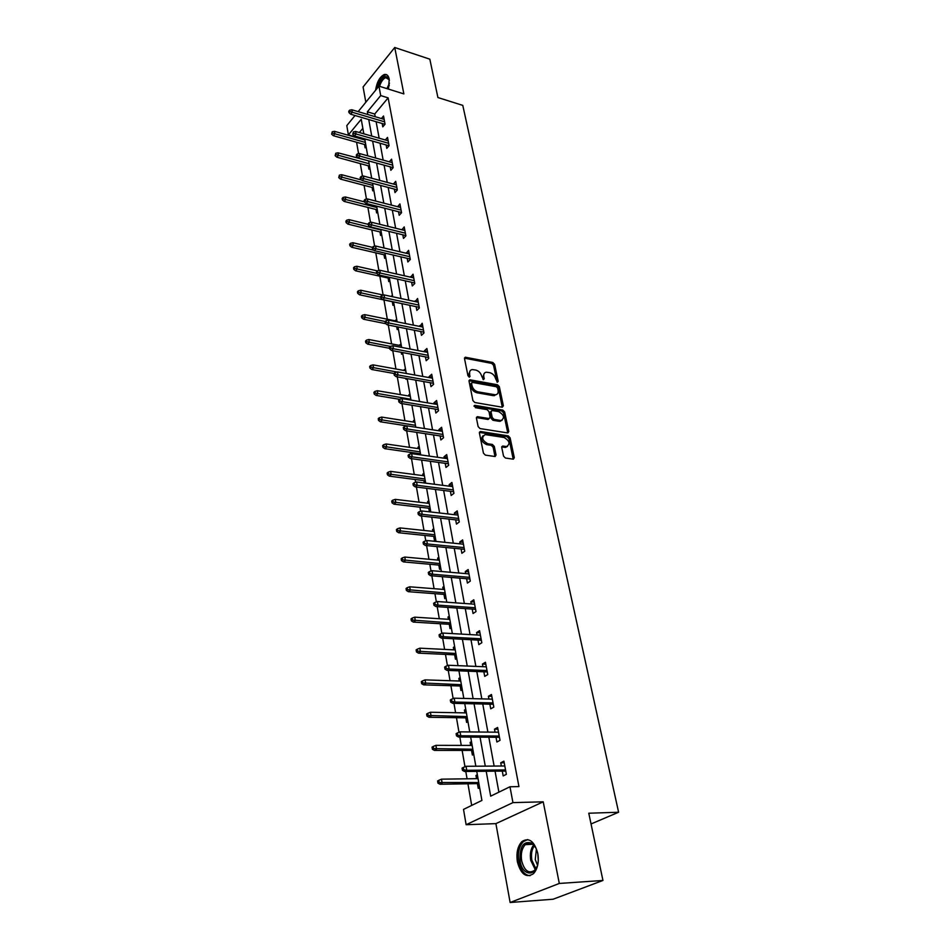 <?xml version="1.0" encoding="UTF-8"?>
<svg xmlns="http://www.w3.org/2000/svg" width="950" height="950" viewBox="0 0 950 950"><rect width="100%" height="100%" fill="white"/><g stroke="black" fill="none" stroke-linecap="round" stroke-linejoin="round"><path stroke-width="1.43" d="M497.384 382.233L498.192 381.306L494.617 364.337L492.801 362.473L465.334 357.236L464.514 358.566L467.958 375.749L469.514 377.103L469.656 373.908C469.3 371.379 470.179 369.942 472.316 369.574L475.772 370.061C478.776 370.928 480.736 372.946 481.674 376.129L483.419 379.679L484.251 378.741L483.787 376.521C483.419 373.991 484.286 372.554 486.4 372.198L489.784 372.685C492.753 373.54 494.701 375.547 495.639 378.706L497.384 382.233M537.783 853.326C534.28 841.071 528.996 837.14 521.942 841.557C517.619 846.212 516.111 852.993 517.406 861.876C520.837 874.321 526.169 878.263 533.413 873.727C537.676 868.977 539.137 862.172 537.783 853.326M388.479 89.11L389.215 79.123C388.419 75.513 386.793 73.981 384.334 74.504C379.846 76.653 376.924 81.89 375.582 90.25M503.536 456.107L505.424 458.043L513.344 459.183L514.306 457.698L510.103 437.784L508.238 435.872L480.629 431.526L479.406 432.974L483.443 453.162L485.355 455.121L495.069 456.522L496.054 455.014L494.297 446.393L492.397 444.457L487.718 443.745C482.066 440.384 481.234 437.332 485.201 434.601L504.07 437.487C509.639 440.836 510.471 443.864 506.552 446.548L502.704 446.037L501.754 447.509L503.536 456.107M602.953 880.46L553.102 899.222L510.126 902.5L559.301 883.453L602.953 880.46L588.774 813.224L618.604 812.238L462.769 105.379L437.914 97.541L429.827 59.173L394.737 47.5L403.869 93.907L378.943 86.129L380.701 95.582L388.122 97.862L518.949 786.6L509.972 786.766L512.941 802.619L466.129 824.719L463.517 809.388L481.899 800.446L476.746 771.364M559.301 883.453L543.222 801.824L512.941 802.619M502.206 407.206L503.369 405.828L499.32 386.65L497.491 384.774L469.894 379.798L469.039 381.176L472.922 400.591L474.81 402.515L502.206 407.206M504.664 411.979L508.784 431.514L507.87 432.963L480.035 428.569L478.135 426.621L476.437 418.119L477.363 416.682L489.179 418.558L490.081 417.133L488.941 411.564L487.077 409.652L475.392 407.681L474.929 405.353L502.811 410.079L504.664 411.979L503.559 412.87L507.668 432.392L508.784 431.514M394.737 47.5L363.09 86.972L365.833 102.22M591.043 823.959L618.604 812.238M388.122 97.862L374.728 114.024L375.214 116.707M376.129 121.731L379.157 138.225M380.071 143.248L383.159 160.111M384.085 165.146L387.244 182.4M388.17 187.447L391.4 205.105M392.326 210.152L395.639 228.226M396.566 233.284L399.95 251.774M400.876 256.844L404.344 275.761M405.27 280.856L408.821 300.224M409.747 305.306L413.381 325.137M414.319 330.232L418.036 350.538M418.962 355.644L422.774 376.449M423.712 381.556L427.607 402.859M428.545 407.978L432.547 429.804M433.485 434.922L437.582 457.282M438.52 462.412L442.712 485.331M443.65 490.461L447.949 513.95M448.887 519.08L453.304 543.174M454.242 548.304L458.767 573.004M459.705 578.134L464.348 603.476M465.286 608.606L470.048 634.6M470.986 639.718L475.867 666.389M476.805 671.519L481.816 698.891M482.754 704.009L487.896 732.106M488.834 737.212L494.119 766.068M495.045 771.174L498.892 792.169M382.173 123.5L382.791 126.861L385.047 124.201L383.527 116.007L381.401 118.548M386.151 144.982L386.781 148.378L389.072 145.742L387.517 137.406L385.308 139.994M390.213 166.832L390.854 170.287L393.157 167.663L391.578 159.184L389.286 161.809M394.333 189.086L394.986 192.589L397.326 189.988L395.711 181.355L393.407 184.051M398.537 211.743L399.19 215.294L401.565 212.717L399.926 203.929L397.599 206.696M402.812 234.816L403.489 238.414L405.887 235.873L404.213 226.919L401.886 229.769M407.182 258.317L407.859 261.974L410.293 259.457L408.583 250.337L406.244 253.258M411.623 282.269L412.3 285.962L414.77 283.492L413.036 274.194L410.673 277.198M416.147 306.66L416.836 310.412L419.342 307.978L417.572 298.502L415.197 301.589M420.755 331.526L421.456 335.338L423.997 332.928L422.204 323.273L419.817 326.444M425.457 356.879L426.17 360.739L428.747 358.364L426.906 348.519L424.353 350.906L424.508 351.785M430.243 382.707L430.979 386.638L433.592 384.299L431.716 374.264L429.115 376.616L429.305 377.613M435.136 409.058L435.872 413.036L438.52 410.744L436.608 400.52L433.972 402.824L434.186 403.952M440.123 435.931L440.871 439.969L443.555 437.724L441.608 427.286L438.936 429.554L439.173 430.825M445.206 463.339L445.966 467.447L448.685 465.239L446.702 454.599L443.994 456.808L444.256 458.233M450.383 491.304L451.167 495.473L453.934 493.323L451.903 482.457L449.148 484.631L449.445 486.198M455.679 519.852L456.463 524.079L459.277 521.977L457.211 510.886L454.409 513.012L454.729 514.734M461.082 548.981L461.878 553.28L464.74 551.226L462.626 539.909L459.788 541.975L460.133 543.863M466.604 578.716L467.412 583.086L470.309 581.091L468.148 569.537L465.274 571.544L465.654 573.598M472.233 609.081L473.053 613.522L475.997 611.586L473.801 599.783L470.867 601.742L471.283 603.974M477.981 640.098L478.824 644.611L481.816 642.746L479.56 630.681L476.591 632.581L477.043 634.992M483.859 671.793L484.714 676.376L487.754 674.571L485.45 662.245L482.434 664.086L482.921 666.686M489.867 704.164L490.734 708.831L493.822 707.097L491.471 694.498L488.407 696.267L488.918 699.069M496.007 737.259L496.886 742.009L500.021 740.335L497.622 727.462L494.499 729.161L495.057 732.165M502.277 771.091L503.179 775.924L506.374 774.333L503.916 761.164L500.745 762.791L501.339 766.009M356.167 136.42L355.751 137.382M356.594 142.262L358.589 153.71M360.299 163.602L362.484 176.201M364.076 185.333L366.463 199.108M367.911 207.433L370.512 222.442M371.818 229.947L374.644 246.216M375.796 252.854L378.848 270.441M379.846 276.201L383.111 295.022M383.966 299.962L387.315 319.224M388.312 325.019L391.59 343.876M392.777 350.704L395.948 369.004M397.314 376.889L400.389 394.618M401.957 403.596L404.926 420.731M406.683 430.849L409.545 447.355M410.412 452.343L410.685 453.922M411.504 458.66L414.259 474.501M415.126 479.489L415.613 482.303M416.433 487.041L419.069 502.194M419.924 507.181L420.636 511.266M421.456 516.004L423.961 530.444M424.828 535.444L425.766 540.847M426.598 545.585L428.973 559.277M429.839 564.264L431.015 571.057M431.834 575.795L434.079 588.691M434.946 593.691L436.371 601.92M437.19 606.658L439.292 618.735M440.159 623.722L441.845 633.448M442.664 638.186L444.612 649.396M445.479 654.396L447.438 665.677M448.258 670.415L450.051 680.722M450.918 685.71L453.15 698.618M453.969 703.356L455.596 712.714M456.463 717.701L458.992 732.307M459.824 737.034L461.272 745.406M462.139 750.381L464.978 766.757M465.797 771.483L467.067 778.81M467.934 783.786L471.687 805.41M362.853 128.345L359.385 132.537M364.527 144.507L365.109 147.82L366.094 146.656M363.719 139.662L364.456 138.783M335.777 153.247L335.148 155.693L335.777 153.247L338.022 152.819L367.662 160.621M368.291 165.787L368.885 169.148L369.871 167.996M372.115 187.447L372.709 190.843L373.718 189.703M376.01 209.487L376.616 212.942L377.637 211.814M379.964 231.931L380.582 235.422L381.615 234.306M384.002 254.778L384.631 258.317L385.676 257.212M388.111 278.041L388.752 281.627L389.809 280.535M392.386 295.106L391.376 296.483M392.303 301.732L392.944 305.366L394.012 304.297M396.649 319.129L395.687 320.922M396.708 326.705L397.219 329.555L398.299 328.498M400.983 343.615L400.033 345.503M401.233 352.296L401.565 354.196L402.669 353.151M405.401 368.553L404.451 370.548M405.84 378.397L405.994 379.299L406.79 378.563M409.901 393.965L408.773 394.986L408.963 396.067M414.485 419.864L413.345 420.874L413.559 422.085M419.164 446.274L418 447.26L418.238 448.602M419.116 453.577L419.318 454.706M423.938 473.207L422.762 474.169L423.023 475.653M423.902 480.629L424.317 482.968M428.794 500.662L427.607 501.612L427.892 503.239M428.771 508.214L429.412 511.824M430.017 511.896L430.694 511.373M433.758 528.675L432.547 529.601L432.867 531.383M433.746 536.358L434.483 540.514L435.694 539.6M438.817 557.258L437.594 558.161L437.938 560.096M438.817 565.072L439.565 569.299L440.8 568.409M443.983 586.423L442.736 587.302L443.116 589.392M443.994 594.379L444.754 598.666L446.001 597.799M449.255 616.194L447.996 617.037L448.4 619.305M449.279 624.281L450.039 628.639L451.321 627.807M454.646 646.582L453.352 647.401L453.791 649.847M454.67 654.823L455.454 659.252L456.748 658.433M460.144 677.611L458.838 678.407L459.301 681.031M460.18 685.995L460.976 690.508L462.282 689.724M465.749 709.306L464.431 710.066L464.918 712.88M465.797 717.844L466.604 722.428L467.946 721.668M471.485 741.677L470.143 742.413L470.678 745.418M471.544 750.381L472.376 755.036L473.729 754.312M477.351 774.761L475.974 775.461L476.544 778.679M477.423 783.631L478.254 788.357L479.631 787.681M543.222 801.824L495.9 823.626L510.126 902.5M495.9 823.626L466.129 824.719M355.68 136.99L348.389 134.912L346.798 125.614L355.027 115.496M486.198 771.258L490.675 796.159L509.972 786.766M380.701 95.582L367.353 111.827L367.84 114.522M368.742 119.546L371.723 136.088M372.637 141.123L375.678 158.033M376.592 163.079L379.715 180.381M380.617 185.44L383.812 203.146M384.726 208.216L387.992 226.338M388.906 231.408L392.243 249.957M393.169 255.039L396.589 274.016M397.504 279.11L401.007 298.538M401.921 303.656L405.508 323.546M406.434 328.652L410.103 349.03M411.029 354.148L414.782 375.012M415.708 380.142L419.556 401.517M420.482 406.647L424.436 428.545M425.363 433.687L429.4 456.131M430.326 461.272L434.471 484.274M435.397 489.428L439.648 513M440.574 518.154L444.933 542.331M445.871 547.485L450.336 572.28M451.262 577.434L455.846 602.87M456.772 608.012L461.474 634.113M462.401 639.255L467.234 666.033M468.16 671.187L473.112 698.666M474.038 703.807L479.121 732.023M480.047 737.164L485.272 766.139M358.162 111.649L378.943 86.129M363.814 133.808L361.238 119.272L348.389 134.912M475.831 766.211L470.678 737.105M469.763 731.939L464.74 703.594M463.826 698.44L458.933 670.831M458.019 665.665L453.257 638.768M452.343 633.591L447.699 607.383M446.785 602.217L442.261 576.674M441.346 571.496L436.929 546.606M436.014 541.429L431.716 517.156M430.801 511.991L426.609 488.312M425.695 483.146L421.61 460.061M420.696 454.896L416.706 432.369M415.791 427.215L411.896 405.234M410.982 400.081L407.182 378.634M406.267 373.492L402.562 352.545M401.648 347.415L398.026 326.966M397.124 321.836L393.585 301.886M392.683 296.756L389.227 277.269M388.324 272.151L384.952 253.116M384.049 248.009L380.748 229.413M379.846 224.319L376.628 206.15M375.737 201.067L372.59 183.314M371.688 178.232L368.612 160.882M367.721 155.824L364.717 138.854M374.728 114.024L367.353 111.827M393.383 183.956L396.352 184.751M397.563 206.506L400.556 207.278M401.826 229.473L404.831 230.209M406.161 252.854L409.189 253.579M410.578 276.688L413.63 277.376M391.317 296.186L392.635 296.471M415.079 300.96L418.154 301.613M395.556 320.197L396.874 320.471M419.674 325.696L422.774 326.325M399.879 344.66L401.209 344.921M424.353 350.906L427.464 351.512M404.284 369.586L405.626 369.823M429.115 376.616L432.262 377.174M408.773 394.986L410.115 395.212M433.972 402.824L437.142 403.346M413.345 420.874L414.699 421.088M438.936 429.554L442.118 430.041M418 447.26L419.378 447.462M443.994 456.808L447.201 457.271M422.762 474.169L424.139 474.347M449.148 484.631L452.39 485.046M427.607 501.612L428.996 501.778M454.409 513.012L457.674 513.38M432.547 529.601L433.948 529.744M459.788 541.975L463.077 542.308M437.594 558.161L439.007 558.291M465.274 571.544L468.588 571.841M442.736 587.302L444.161 587.409M470.867 601.742L474.204 601.979M447.996 617.037L449.421 617.132M476.591 632.581L479.952 632.771M453.352 647.401L454.801 647.472M482.434 664.086L485.818 664.228M458.838 678.407L460.287 678.454M488.407 696.267L491.815 696.362M464.431 710.066L465.892 710.089M494.499 729.161L497.942 729.196M470.143 742.413L471.616 742.413M500.745 762.791L504.213 762.767M475.974 775.461L477.47 775.438M484.227 373.421L482.707 377.447L483.787 376.521M483.158 379.596L482.707 377.447M470.108 370.821L468.588 374.846L469.656 373.908M469.015 377.019L468.588 374.846M497.099 382.137L493.537 365.263L491.732 363.399L464.491 358.174M502.301 407.218L498.239 387.564L496.411 385.688L469.015 380.724M497.61 388.051L496.316 386.733L472.399 382.411L471.556 383.361L472.031 385.736C472.969 388.966 474.952 391.008 477.992 391.851L495.389 394.808C497.586 394.476 498.489 393.003 498.097 390.402L497.61 388.051M471.544 382.921L470.476 384.287L471.556 383.361M496.529 394.523L493.299 395.651L476.912 392.766C473.872 391.923 471.889 389.892 470.951 386.662L470.476 384.287M489.012 418.558L488.074 419.461L476.413 417.584M474.074 406.303L501.719 410.97L502.811 410.079M500.436 420.434L501.161 420.482C504.913 417.822 504.058 414.853 498.584 411.588L491.969 410.507L491.079 411.92L492.219 417.478L494.095 419.401L500.436 420.434L499.332 421.325L502.063 420.304M491.079 411.231L489.986 412.822L491.079 411.92M499.332 421.325L492.991 420.292L491.126 418.38L489.986 412.822M503.559 412.87L501.719 410.97M507.526 446.381L505.436 447.426L501.731 446.916M483.063 435.706C480.356 439.066 481.531 442.035 486.602 444.624L487.718 443.745M494.962 456.511L493.181 447.272L491.293 445.336L486.602 444.624M513.202 459.183L508.986 438.662L507.122 436.751L479.382 432.404M332.251 131.729L331.621 134.164L332.251 131.729L334.471 131.326L334.875 133.784L333.331 135.684L365.774 144.851M332.476 133.107L365.346 142.429M334.471 131.326L364.919 139.994M333.331 135.684L331.621 134.164M349.861 111.554L349.624 110.176L348.745 111.269L348.983 112.658L349.861 111.554L352.296 112.254L351.868 109.772L384.144 119.367M384.608 121.826L352.296 112.254L350.704 114.226L384.94 124.319M348.983 112.658L350.704 114.226M351.868 109.772L349.624 110.176M378.195 87.044L379.228 83.814C382.791 76.511 385.985 74.789 388.835 78.66L389.393 80.429M389.227 79.729L385.783 77.663C383.669 78.399 381.817 80.619 380.261 84.336L379.572 86.319M386.911 74.872L385.451 74.955C382.826 75.858 380.534 78.612 378.599 83.232L377.091 88.409M520.161 861.234C519.413 846.414 523.403 840.418 532.131 843.268C534.898 845.441 536.786 848.967 537.795 853.836L538.246 860.178C537.831 876.779 522.607 877.349 520.161 861.234M535.812 847.875L532.772 844.289C530.148 842.472 527.654 842.579 525.291 844.645C521.835 848.386 520.636 853.801 521.681 860.914C524.436 870.853 528.711 874.012 534.506 870.39L537.047 866.471M537.462 865.153L535.266 859.536L536.394 849.134M527.713 839.574L523.379 841.593C519.08 846.224 517.584 852.946 518.866 861.769C520.861 870.568 524.602 875.199 530.064 875.686M338.022 152.819L338.426 155.325L336.87 157.201L369.538 166.131M336.015 154.636L369.122 163.732M336.87 157.201L335.148 155.693M339.376 175.144L338.734 177.602L339.376 175.144L341.632 174.693L342.048 177.246L340.48 179.111L373.374 187.779M339.613 176.569L372.958 185.416M341.632 174.693L361.546 179.989M340.48 179.111L338.734 177.602M353.626 133.285L353.376 131.884L352.723 134.366L353.626 133.285L356.084 133.986L355.644 131.456L388.146 140.802M388.609 143.308L356.084 133.986L354.469 135.933L389.025 145.789M352.723 134.366L354.469 135.933M355.644 131.456L353.376 131.884M357.449 155.408L357.2 153.971L356.298 155.052L356.547 156.489L357.449 155.408L359.931 156.109L359.48 153.532L392.219 162.628M392.694 165.169L359.931 156.109L358.293 158.044L393.157 167.651M356.547 156.489L358.293 158.044M359.48 153.532L357.2 153.971M343.045 197.446L342.154 198.467L342.392 199.916L343.282 198.882L343.045 197.446L345.313 196.971L345.741 199.559L344.137 201.412L377.281 209.819M343.282 198.882L376.865 207.492M345.313 196.971L364.372 201.839M344.137 201.412L342.392 199.916M346.774 220.139L345.871 221.16L346.109 222.621L347.011 221.611L346.774 220.139L349.054 219.64L349.493 222.288L347.878 224.117L381.259 232.239M347.011 221.611L380.843 229.959M349.054 219.64L368.256 224.366M347.878 224.117L346.109 222.621M350.574 243.259L349.659 244.257L349.909 245.753L350.811 244.756L350.574 243.259L352.878 242.737L353.317 245.433L351.678 247.237L385.296 255.075M350.811 244.756L373.861 250.242M352.878 242.737L372.459 247.356M351.678 247.237L349.909 245.753M361.344 177.935L361.095 176.486L360.181 177.543L360.43 179.004L361.344 177.935L363.85 178.636L363.387 176.011L396.364 184.846M396.851 187.435L363.85 178.636L362.188 180.547L397.302 189.869M360.43 179.004L362.188 180.547M363.387 176.011L361.095 176.486M365.311 200.889L365.061 199.405L364.123 200.462L364.384 201.934L365.311 200.889L367.84 201.578L367.377 198.918L400.591 207.468M401.078 210.104L367.84 201.578L366.154 203.478L401.529 212.503M364.384 201.934L366.154 203.478M367.377 198.918L365.061 199.405M369.36 224.259L369.099 222.751L368.161 223.796L368.41 225.304L369.36 224.259L371.901 224.96L371.426 222.241L404.89 230.506M405.389 233.189L371.901 224.96L370.203 226.836L405.828 235.553M368.41 225.304L370.203 226.836M371.426 222.241L369.099 222.751M373.481 248.081L373.207 246.549L372.258 247.57L372.519 249.114L373.481 248.081L376.046 248.781L375.559 246.002L409.272 253.971M409.782 256.714L376.046 248.781L374.324 250.622L410.21 259.029M372.519 249.114L374.324 250.622M375.559 246.002L373.207 246.549M377.673 272.365L377.411 270.786L376.438 271.807L376.711 273.374L377.673 272.365L380.261 273.054L379.774 270.228L413.725 277.887M414.247 280.678L380.261 273.054L378.516 274.882L414.675 282.946M354.433 266.808L353.519 267.793L353.768 269.325L354.683 268.327L354.433 266.808L356.761 266.261L357.212 269.004L376.711 273.363L378.516 274.882M379.774 270.228L377.411 270.786M381.959 297.101L381.686 295.498L380.701 296.507L380.974 298.11L381.959 297.101L384.572 297.789L384.073 294.916L418.273 302.243M418.808 305.081L384.572 297.789L382.803 299.594L419.223 307.313M380.974 298.11L382.803 299.594M384.073 294.916L381.686 295.498M386.317 322.323L386.032 320.696L385.047 321.682L385.32 323.321L386.317 322.323L388.954 323.012L388.443 320.079L422.904 327.073M423.451 329.971L388.954 323.012L387.161 324.793L423.854 332.156M385.32 323.321L387.161 324.793M388.443 320.079L386.032 320.696M390.771 348.044L390.486 346.382L389.476 347.356L389.761 349.018L390.771 348.044L393.431 348.733L392.908 345.741L427.631 352.379M428.177 355.336L393.431 348.733L391.602 350.479L428.581 357.461M389.761 349.018L391.602 350.479M392.908 345.741L390.486 346.382M395.307 374.276L395.01 372.578L393.989 373.54L394.286 375.238L395.307 374.276L397.991 374.965L397.456 371.901L432.44 378.183M433.01 381.188L397.991 374.965L396.138 376.675L433.39 383.266M394.286 375.238L396.138 376.675M397.456 371.901L395.01 372.578M399.938 401.043L399.629 399.309L398.596 400.247L398.893 401.981L399.938 401.043L402.646 401.719L402.099 398.596L437.356 404.486M437.926 407.55L402.646 401.719L400.769 403.406L438.306 409.581M398.893 401.981L400.769 403.406M402.099 398.596L399.629 399.309M404.652 428.343L404.356 426.574L403.299 427.5L403.596 429.258L404.652 428.343L407.396 429.008L406.838 425.838L442.356 431.312M442.949 434.447L407.396 429.008L405.484 430.671L443.317 436.418M403.596 429.258L405.484 430.671M406.838 425.838L404.356 426.574M409.474 456.202L409.165 454.397L408.096 455.299L408.405 457.104L409.474 456.202L412.241 456.867L411.671 453.625L447.462 458.684M448.067 461.878L412.241 456.867L410.305 458.494L448.424 463.79M408.405 457.104L410.305 458.494M411.671 453.625L409.165 454.397M414.39 484.631L414.069 482.79L412.989 483.681L413.309 485.509L414.39 484.631L417.181 485.296L416.599 481.983L452.675 486.614M453.281 489.867L417.181 485.296L415.221 486.887L453.625 491.72M413.309 485.509L415.221 486.887M416.599 481.983L414.069 482.79M419.413 513.653L419.093 511.777L417.988 512.644L418.309 514.52L419.413 513.653L422.228 514.318L421.646 510.934L457.995 515.102M458.613 518.427L422.228 514.318L420.244 515.874L458.945 520.22M418.309 514.52L420.244 515.874M421.646 510.934L419.093 511.777M424.543 543.305L424.211 541.381L423.094 542.224L423.415 544.136L424.543 543.305L427.381 543.958L426.787 540.503L463.422 544.196M464.051 547.592L427.381 543.958L425.363 545.466L464.372 549.302M423.415 544.136L425.363 545.466M426.787 540.503L424.211 541.381M429.78 573.574L429.436 571.615L428.296 572.434L428.64 574.394L429.78 573.574L432.642 574.227L432.036 570.701L468.968 573.883M469.609 577.351L432.642 574.227L430.599 575.7L469.918 579.001M428.64 574.394L430.599 575.7M432.036 570.701L429.436 571.615M435.124 604.497L434.779 602.502L433.628 603.298L433.972 605.293L435.124 604.497L438.021 605.138L437.404 601.54L474.62 604.212M475.285 607.751L438.021 605.138L435.943 606.575L475.582 609.318M433.972 605.293L435.943 606.575M437.404 601.54L434.779 602.502M440.586 636.096L440.242 634.054L439.066 634.826L439.423 636.868L440.586 636.096L443.519 636.738L442.878 633.056L480.403 635.182M481.08 638.804L443.519 636.738L441.406 638.127L481.353 640.288M439.423 636.868L441.406 638.127M442.878 633.056L440.242 634.054M446.179 668.396L445.811 666.306L444.624 667.054L444.98 669.144L446.179 668.396L449.136 669.026L448.483 665.261L486.305 666.829M486.994 670.522L449.136 669.026L446.987 670.367L487.255 671.923M444.98 669.144L446.987 670.367M448.483 665.261L445.811 666.306M354.683 268.327L357.212 269.004L355.549 270.786L389.417 278.326M356.761 266.261L377.316 270.881M355.549 270.786L353.768 269.325M358.376 290.795L357.438 291.769L357.699 293.324L358.637 292.339L358.376 290.795L360.715 290.225L361.178 293.016L359.492 294.773L393.609 302.005M358.637 292.339L380.819 297.196M360.715 290.225L383.396 295.082M359.492 294.773L357.699 293.324M362.389 315.234L361.439 316.196L361.701 317.775L362.651 316.813L362.389 315.234L364.753 314.64L365.216 317.478L363.517 319.224L385.795 323.701M362.651 316.813L385.213 321.516M364.753 314.64L397.005 321.195M363.517 319.224L361.701 317.775M366.486 340.136L365.524 341.086L365.786 342.701L366.747 341.751L366.486 340.136L368.861 339.518L369.336 342.416L367.614 344.126L389.631 348.306M366.747 341.751L390.426 346.441M368.861 339.518L401.363 345.753M367.614 344.126L365.786 342.701M370.654 365.524L369.681 366.463L369.954 368.101L370.928 367.175L370.654 365.524L373.053 364.871L373.54 367.828L371.782 369.514L394.048 373.481M370.928 367.175L396.993 372.032M373.053 364.871L405.793 370.785M371.782 369.514L369.954 368.101M374.906 391.412L373.92 392.326L374.193 394.001L375.179 393.086L374.906 391.412L377.316 390.723L377.815 393.739L376.046 395.402L399.617 399.321M375.179 393.086L410.839 399.273M377.316 390.723L410.305 396.293M376.046 395.402L374.193 394.001M379.24 417.798L378.242 418.701L378.516 420.411L379.525 419.508L379.24 417.798L381.674 417.086L382.185 420.161L380.38 421.788L406.754 425.861M379.525 419.508L415.459 425.327M381.674 417.086L414.912 422.299M380.38 421.788L378.516 420.411M383.657 444.707L382.648 445.598L382.933 447.343L383.942 446.452L383.657 444.707L386.116 443.971L386.638 447.106L384.809 448.697L420.494 453.767M383.942 446.452L420.161 451.891M386.116 443.971L419.615 448.804M384.809 448.697L382.933 447.343M388.17 472.162L387.137 473.029L387.434 474.81L388.467 473.943L388.17 472.162L390.652 471.39L391.174 474.596L389.322 476.152L425.279 480.807M388.467 473.943L424.959 478.99M390.652 471.39L424.401 475.831M389.322 476.152L387.434 474.81M392.766 500.175L391.733 501.03L392.029 502.835L393.062 501.992L392.766 500.175L395.271 499.367L395.806 502.633L393.929 504.165L430.16 508.381M393.062 501.992L429.851 506.623M395.271 499.367L429.281 503.405M393.929 504.165L392.029 502.835M397.468 528.758L396.411 529.589L396.708 531.442L397.765 530.611L397.468 528.758L399.986 527.915L400.532 531.252L398.62 532.736L435.147 536.501M397.765 530.611L434.851 534.814M399.986 527.915L434.269 531.525M398.62 532.736L396.708 531.442M402.254 557.923L401.185 558.742L401.494 560.631L402.562 559.823L402.254 557.923L404.795 557.056L405.365 560.452L403.418 561.901L440.23 565.202M402.562 559.823L439.945 563.576M404.795 557.056L439.351 560.227M403.418 561.901L401.494 560.631M407.146 587.706L406.054 588.501L406.374 590.425L407.467 589.641L407.146 587.706L409.711 586.803L410.281 590.271L408.322 591.684L445.419 594.486M407.467 589.641L445.134 592.931M409.711 586.803L444.529 589.511M408.322 591.684L406.374 590.425M412.146 618.117L411.041 618.889L411.362 620.849L412.466 620.089L412.146 618.117L414.734 617.168L415.316 620.718L413.321 622.084L450.704 624.376M412.466 620.089L450.442 622.891M414.734 617.168L449.825 619.4M413.321 622.084L411.362 620.849M417.252 649.182L416.124 649.919L416.456 651.926L417.572 651.189L417.252 649.182L419.853 648.185L420.458 651.807L418.428 653.137L456.119 654.883M417.572 651.189L455.869 653.481M419.853 648.185L455.228 649.919M418.428 653.137L416.456 651.926M422.453 680.913L421.313 681.625L421.657 683.679L422.798 682.967L422.453 680.913L425.089 679.879L425.695 683.572L423.641 684.855L461.629 686.043M422.798 682.967L461.403 684.712M425.089 679.879L460.75 681.079M423.641 684.855L421.657 683.679M427.785 713.331L426.621 714.02L426.966 716.11L428.129 715.433L427.785 713.331L430.433 712.251L431.062 716.039L428.973 717.262L467.269 717.867M428.129 715.433L467.044 716.621M430.433 712.251L466.391 712.904M428.973 717.262L426.966 716.11M433.224 746.462L432.048 747.116L432.404 749.265L433.58 748.612L433.224 746.462L435.907 745.346L436.549 749.206L434.411 750.393L473.029 750.381M433.58 748.612L472.827 749.217M435.907 745.346L472.15 745.429M434.411 750.393L432.404 749.265M451.891 701.409L451.523 699.271L450.312 699.996L450.68 702.133L451.891 701.409L454.872 702.038L454.207 698.191L492.338 699.153M493.05 702.929L454.872 702.038L452.687 703.321L493.287 704.247M450.68 702.133L452.687 703.321M454.207 698.191L451.523 699.271M457.722 735.169L457.354 732.984L456.119 733.673L456.499 735.858L457.722 735.169L460.75 735.787L460.061 731.856L498.501 732.201M499.225 736.06L460.75 735.787L458.529 737.022L499.451 737.283M456.499 735.858L458.529 737.022M460.061 731.856L457.354 732.984M438.793 780.33L437.594 780.959L437.95 783.156L439.149 782.527L438.793 780.33L441.489 779.166L442.142 783.121L439.981 784.249L478.907 783.607M439.149 782.527L478.729 782.539M441.489 779.166L478.04 778.656M439.981 784.249L437.95 783.156M463.695 769.702L463.315 767.469L462.056 768.123L462.448 770.355L463.695 769.702L466.747 770.319L466.046 766.294L504.806 765.985M505.543 769.928L466.747 770.319L464.491 771.495L505.756 771.056M462.448 770.355L464.491 771.495M466.046 766.294L463.315 767.469M497.159 382.173L498.192 381.306M469.074 377.043L470.108 376.141M483.218 379.62L484.251 378.741M464.669 358.197L465.726 357.259M491.732 363.399L492.801 362.473M493.537 365.263L494.617 364.337M469.181 380.748L470.25 379.822M496.411 385.688L497.491 384.774M498.239 387.564L499.32 386.65M502.265 406.731L503.369 405.828M470.951 386.662L472.031 385.736M476.912 392.766L477.992 391.851M493.299 395.651L494.38 394.749M476.556 417.596L477.648 416.694M487.801 419.437L488.894 418.546M474.05 406.077L474.929 405.353M491.126 418.38L492.219 417.478M492.991 420.292L494.095 419.401M501.814 446.928L502.93 446.049M504.83 447.379L505.946 446.512M491.293 445.336L492.397 444.457M493.181 447.272L494.297 446.393M494.938 455.893L496.054 455.014M479.524 432.428L480.629 431.526M507.122 436.751L508.238 435.872M508.986 438.662L510.103 437.784M513.178 458.553L514.306 457.698M386.935 88.623L389.464 83.149M389.286 85.168L387.778 88.884M535.242 869.594L530.741 860.403C529.744 854.014 530.694 848.873 533.603 844.989M534.316 845.738C531.739 849.526 530.919 854.359 531.869 860.249L535.847 868.763M464.514 357.96L465.334 357.236M469.039 380.546L469.894 379.798M494.309 395.711L495.389 394.808M476.437 417.442L477.363 416.682M488.074 419.461L489.179 418.558M474.074 405.864L474.703 405.329M500.056 421.372L501.161 420.482M501.766 446.773L502.704 446.037M505.436 447.426L506.552 446.548M479.406 432.286L480.367 431.514M388.503 78.529L385.783 77.663M389.156 79.562L388.835 78.66M533.271 844.265L532.131 843.268M532.76 844.289L525.291 844.645"/></g></svg>
